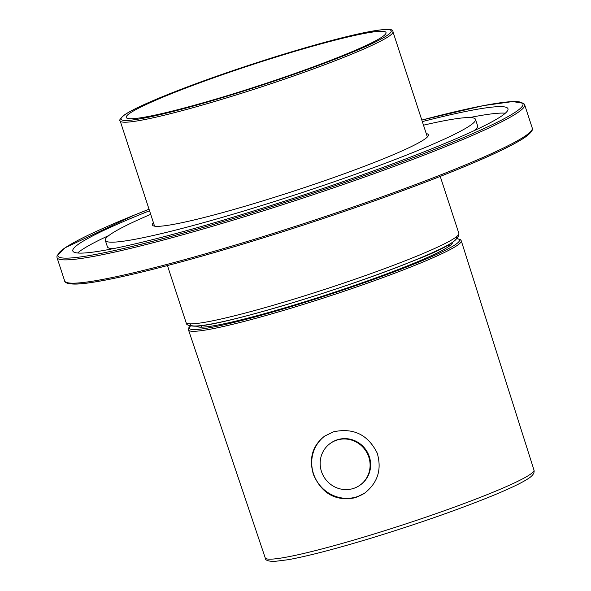<?xml version="1.0" encoding="UTF-8"?>
<svg xmlns="http://www.w3.org/2000/svg" width="591" height="591" viewBox="0 0 591 591"><rect width="100%" height="100%" fill="white"/><g stroke="black" fill="none" stroke-linecap="round" stroke-linejoin="round"><path stroke-width="0.89" d="M382.407 36.76A136.654 11.037 -18.1 0 0 386.019 32.542A136.654 11.037 -18.1 0 0 252.697 64.508A136.654 11.037 -18.1 0 0 126.23 117.454A136.654 11.037 -18.1 0 0 242.406 90.999A136.654 11.037 -18.1 0 0 382.407 36.76M449.574 245.93A131.158 10.594 -18.1 0 0 447.417 245.42M202.41 325.501A131.158 10.594 -18.1 0 0 200.977 327.178M196.574 326.099A134.637 10.874 -18.1 0 0 197.209 326.631A134.637 10.874 -18.1 0 0 294.281 305.008A134.637 10.874 -18.1 0 0 452.285 243.263A134.637 10.874 -18.1 0 0 452.484 242.458M325.139 435.766A34.847 33.524 -124.7 0 0 313.466 473.672A34.847 33.524 -124.7 0 0 364.913 492.968M355.324 497.725C336.013 501.5 322.117 493.928 313.644 475.009L313.237 473.834C308.798 458.091 312.602 445.518 324.644 436.099L333.605 431.785C353.499 427.603 368.038 434.71 377.206 453.098C382.008 469.483 377.752 482.884 364.455 493.293L355.324 497.725M150.712 214.341A194.735 15.735 -18.1 0 0 105.301 240.367A194.735 15.735 -18.1 0 0 295.293 194.823A194.735 15.735 -18.1 0 0 475.504 119.367L477.617 125.846A194.735 15.735 161.9 0 1 473.997 130.744M113.236 248.656A194.735 15.735 161.9 0 1 107.422 246.846L105.301 240.367M475.504 119.367A194.735 15.735 -18.1 0 0 423.488 125.181M108.929 235.469A228.902 18.491 -18.1 0 0 77.606 253.007M505.312 113.206A228.902 18.491 -18.1 0 0 469.69 117.557M153.453 222.741A145.201 11.731 -18.1 0 0 152.389 224.979A145.201 11.731 -18.1 0 0 257.853 202.425A145.201 11.731 -18.1 0 0 428.416 134.763A145.201 11.731 -18.1 0 0 426.237 133.588M149.538 210.751A228.902 18.491 -18.1 0 0 72.826 250.983A228.902 18.491 -18.1 0 0 239.082 215.42A228.902 18.491 -18.1 0 0 507.979 108.759A228.902 18.491 -18.1 0 0 422.314 121.598M320.241 465.413A25.62 24.652 55.3 0 1 330.539 443.228A25.62 24.652 55.3 0 1 365.401 450.253A25.62 24.652 55.3 0 1 359.727 485.351A25.62 24.652 55.3 0 1 334.654 486.866A25.62 24.652 55.3 0 1 320.241 465.413M330.539 443.228L331.078 442.858A25.62 24.652 55.3 0 1 365.932 449.884A25.62 24.652 55.3 0 1 360.259 484.982L359.727 485.351M186.069 322.523C185.951 324.814 188.869 326.033 194.838 326.18C218.877 326.83 345.558 288.74 413.175 260.912C444.654 249.033 459.879 239.85 458.852 233.364A143.487 11.591 161.9 0 1 326.062 288.962A143.487 11.591 161.9 0 1 186.069 322.523L167.452 265.566M456.104 237.028A140.074 11.318 161.9 0 1 327.03 291.939A140.074 11.318 161.9 0 1 190.45 323.861M392.941 31.715A143.487 11.591 161.9 0 1 260.151 87.313A143.487 11.591 161.9 0 1 120.158 120.874C118.872 120.505 120.298 118.525 124.442 114.935C136.713 106.203 182.427 87.66 235.543 69.738C268.521 58.612 299.245 49.208 327.717 41.518C372.47 29.897 394.212 26.632 392.941 31.715L427.352 136.994M124.797 114.765A142.121 11.48 161.9 0 1 349.384 35.999A142.121 11.48 161.9 0 1 294.192 74.23A142.121 11.48 161.9 0 1 124.797 114.765M457.212 238.764A142.113 11.48 161.9 0 1 328.035 295.005A142.113 11.48 161.9 0 1 190.575 325.914M461.276 240.833A143.48 11.591 161.9 0 1 292.73 307.682A143.48 11.591 161.9 0 1 188.522 329.985L265.219 557.86A141.375 11.421 -18.1 0 0 367.898 535.889A141.375 11.421 -18.1 0 0 533.968 470.015L461.276 240.833L460.455 239.658L457.323 238.638M531.412 130.729A244.615 19.762 161.9 0 1 244.024 243.758A244.615 19.762 161.9 0 1 66.901 282.557M524.638 104.74A245.982 19.872 161.9 0 1 235.676 219.372A245.982 19.872 161.9 0 1 57.017 257.587L64.633 280.888A245.982 19.872 161.9 0 0 243.293 242.672A245.982 19.872 161.9 0 0 532.255 128.048L524.638 104.74L523.715 103.366L512.7 101.563L483.637 105.582L421.819 120.069A244.615 19.762 161.9 0 1 502.852 119.389A244.615 19.762 161.9 0 1 235.558 217.865A244.615 19.762 161.9 0 1 62.809 258.008A244.615 19.762 161.9 0 1 149.043 209.236M458.852 233.364L440.229 176.406M154.569 226.154L120.158 120.874M533.968 470.015C534.678 472.711 533.016 475.423 528.967 478.134C522.252 482.684 509.405 488.831 490.412 496.58C455.447 510.676 415.192 524.69 369.641 538.6C334.742 549.12 307.601 556.161 288.216 559.707L274.224 561.45C267.996 561.317 264.997 560.12 265.219 557.86M190.413 325.885L188.876 327.665L188.522 329.985M64.633 280.888C64.7 281.072 64.286 284.367 76.823 284.057C100.64 283.222 166.189 267.383 243.994 243.773C317.544 221.551 399.309 193.161 455.136 170.459C489.185 156.622 512.242 145.741 524.291 137.806C534.589 130.648 532.306 128.24 532.255 128.048M57.017 257.587L56.943 255.933L64.98 247.828L134.135 215.176L149.043 209.229"/></g></svg>
